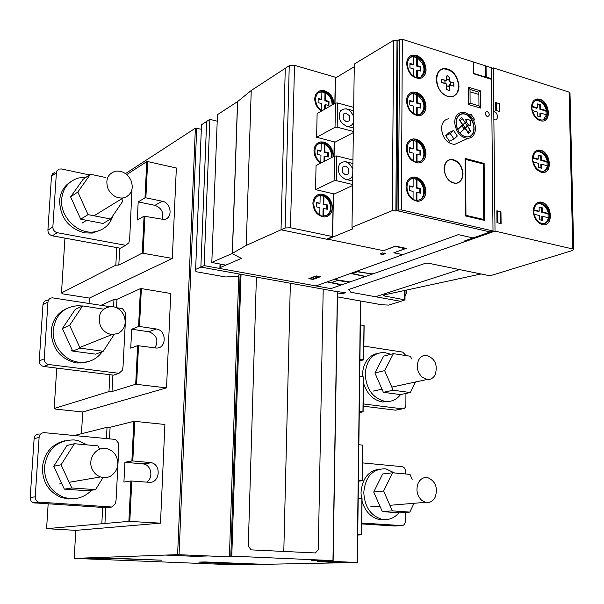 <?xml version="1.0" encoding="UTF-8"?>
<svg xmlns="http://www.w3.org/2000/svg" width="604" height="604" viewBox="0 0 604 604"><rect width="100%" height="100%" fill="white"/><g stroke="black" fill="none" stroke-linecap="round" stroke-linejoin="round"><path stroke-width="0.91" d="M110.615 219.026L103.088 223.48L80.717 219.177L70.615 196.881L83.133 179.282L90.441 174.254L77.833 192.034L88.041 214.624L110.615 219.026L122.801 201.223L121.721 198.807M70.615 196.881L77.833 192.034M80.717 219.177L88.041 214.624M105.851 177.546L90.441 174.254M125.338 197.38C131.876 193.959 133.741 188.252 130.94 180.256C127.346 173.476 122.159 170.456 115.387 171.211C107.572 173.952 105.134 179.833 108.056 188.856C111.529 195.417 116.542 198.452 123.088 197.969L125.338 197.38M85.957 177.342L78.882 177.931C68.645 180.883 62.884 188.018 61.616 199.335C59.924 216.949 78.037 234.699 94.398 231.861C103.865 230.215 110.071 224.756 113.031 215.5M101.661 229.618L92.284 233.099L84.409 232.872C68.486 228.237 60.219 217.516 59.6 200.702C60.325 192.434 63.903 186.206 70.336 182.038M103.276 351.271L95.666 354.148L72.714 351.105L62.378 328.531L75.243 309.391L82.612 305.926L69.641 325.277L80.105 348.153L103.276 351.271L114.111 334.533M62.378 328.531L69.641 325.277M72.714 351.105L80.105 348.153M103.526 309.142L82.612 305.926M118.097 333.506C124.809 329.497 126.734 323.419 123.865 315.265C121.162 309.875 117.025 306.938 111.461 306.47C100.989 308.078 97.289 314.518 100.355 325.79C102.937 330.939 106.863 333.853 112.14 334.525L118.097 333.506M82.37 306.039L78.165 305.692C63.737 306.84 55.425 314.978 53.227 330.131C51.899 345.533 64.628 361.079 79.298 362.249C89.007 362.936 96.678 359.395 102.31 351.634M89.505 361.237L83.503 362.921L76.617 362.974C60.287 359.154 51.808 348.508 51.197 331.045C52.291 320.331 57.388 312.849 66.5 308.606M95.591 489.648L87.905 490.803L64.341 489.142L53.748 466.273L66.991 445.48L74.42 443.729L61.072 464.778L71.793 487.949L95.591 489.648L103.012 477.538M53.748 466.273L61.072 464.778M64.341 489.142L71.793 487.949M99.562 449.233L98.022 445.88L74.42 443.729M110.502 476.171C117.41 471.513 119.396 465.02 116.459 456.707C114.541 452.736 111.597 450.123 107.618 448.878C97.055 445.239 86.84 458.67 92.276 469.338C94.081 473.075 96.814 475.612 100.49 476.949C103.956 478.074 107.293 477.817 110.502 476.171M87.255 444.899L78.075 440.61L74.096 439.923C57.274 440.082 47.391 449.089 44.454 466.937C44.409 481.479 50.676 491.543 63.269 497.13C74.073 500.55 83.533 498.255 91.642 490.244M74.843 498.632L68.471 498.995L61.155 497.439C48.607 491.867 42.355 481.849 42.408 467.36C44.205 453.136 51.566 444.295 64.477 440.837M414.019 503.291L409.829 512.101L392.336 510.856L383.631 491.037L392.6 472.781L409.98 474.374L412.17 479.38M392.6 472.781L382.664 473.974L373.717 492.026L382.34 511.618L399.727 512.849L409.829 512.101M382.34 511.618L392.336 510.856M373.717 492.026L383.631 491.037M418.247 483.011C420.497 478.783 423.676 477.001 427.783 477.666C435.499 481.139 437.998 487.571 435.28 496.956C433 501.32 429.738 503.117 425.488 502.339L421.834 500.474C416.934 495.605 415.741 489.776 418.247 483.011M398.904 512.788C393.989 518.504 388.078 520.603 381.154 519.1C370.32 515.25 364.529 506.363 363.797 492.441C365.284 477.024 372.23 469.142 384.627 468.81L386.273 469.044L394.533 472.962M379.682 469.104C368.417 470.675 362.189 478.549 361.003 492.728L361.471 498.564M362.03 501.131C364.914 510.818 370.343 516.873 378.323 519.297L384.967 519.621M362.483 462.891L402.332 466.688C404.318 467.285 405.39 468.84 405.556 471.362L405.541 473.966M361.773 523.034L401.766 525.593C403.91 525.465 405.095 524.053 405.314 521.373L405.359 512.434M401.766 525.593L394.654 526.024L361.758 523.925M415.612 381.97L410.312 392.547L393.166 390.237L384.635 370.645L393.423 353.65L410.463 356.269L411.603 358.904M393.423 353.65L383.668 356.118L374.91 372.94L383.359 392.321L400.407 394.578L410.312 392.547M383.359 392.321L393.166 390.237M374.91 372.94L384.635 370.645M418.58 360.112C420.392 356.775 422.989 355.182 426.371 355.326C434.956 358.27 437.923 364.703 435.265 374.616C433.423 378.074 430.743 379.69 427.224 379.463L422.098 377.115C417.296 372.117 416.118 366.447 418.58 360.112M400.588 394.54C396.617 399.682 391.558 401.985 385.412 401.456C373.053 398.504 366.303 389.369 365.171 374.057C366.386 360.173 372.66 352.962 383.985 352.411L390.916 354.284M377.779 353.295C368.357 355.59 363.238 362.725 362.423 374.707L362.476 376.79M363.434 382.861C366.854 393.831 373.174 400.203 382.392 401.985L388.961 401.471M363.872 346.084L402.694 352.102L405.956 355.575M363.185 403.917L402.407 408.84C404.506 408.825 405.661 407.541 405.873 404.982L405.933 393.446M397.047 409.852L395.409 410.154L363.163 406.152M405.02 295.99L406.409 292.925L406.424 290.154M118.339 444.74L118.429 443.072L115.515 439.433L44.394 432.675C41.382 432.706 39.615 434.276 39.109 437.394L35.228 496.79C35.206 499.304 36.278 501.071 38.452 502.083L111.959 507.02L115.258 503.811L116.074 500.104L118.852 446.801L118.339 444.74M111.959 507.02L106.41 507.677L33.409 502.807C31.249 501.803 30.185 500.052 30.208 497.56L34.103 438.715C34.609 435.62 36.361 434.065 39.358 434.034M47.293 300.377C44.779 300.618 43.337 302.03 42.975 304.612L39.252 360.867C39.351 363.948 40.853 365.82 43.775 366.485L113.514 375.152L119.003 373.317L122.219 370.433L123.012 366.93L125.67 315.907L125.255 312.298L122.408 308.629L116.549 307.723M109.264 306.59L52.291 297.825C49.762 298.066 48.312 299.486 47.95 302.091L44.243 358.844C44.334 361.947 45.859 363.842 48.796 364.522L119.003 373.317M89.46 174.933L61.412 168.954L58.996 169.097L57.078 170.622L56.399 172.699L52.858 226.991C52.956 229.981 54.435 231.883 57.297 232.706L125.745 245.322L128.879 242.74L129.656 239.426L131.959 189.573M125.745 245.322L120.317 248.229L52.314 235.817C49.468 235.001 47.995 233.114 47.897 230.154L51.499 175.945L52.571 173.703L54.383 172.638M454.669 122.363C454.955 116.383 457.424 113.031 462.075 112.306L465.088 112.638C471.369 115.228 474.85 120.438 475.514 128.267C475.25 134.375 472.706 137.75 467.881 138.392C460.248 137.35 455.839 132.004 454.669 122.363M448.9 118.716C444.265 119.449 441.803 122.763 441.509 128.667C442.649 138.188 447.02 143.442 454.608 144.447L459.478 142.227M457.613 129.656L462.468 124.771L459.199 119.577L461.622 117.433L459.455 119.456L462.724 124.643L457.651 129.732C454.45 121.034 456.058 115.734 462.46 113.839C473.762 112.45 479.199 136.798 467.579 136.851C464.816 136.912 462.234 135.628 459.848 133.008L465.171 128.29L468.681 133.22L470.818 131.181L467.571 126.017L468.817 124.53L470.176 125.911L470.546 125.33L470.516 121.019L469.904 120.105L466.379 119.094L465.82 119.388L466.643 121.276L465.14 122.378L461.622 117.433L459.199 119.577M457.651 129.732L462.294 125.247M459.455 119.456L462.286 124.19M465.397 122.325L466.386 121.396L465.563 119.509L466.379 119.094L465.563 119.509M465.82 119.388L466.386 121.396M467.753 126.598L467.745 125.541L468.817 124.53L470.176 125.911L468.613 124.726M461.622 117.433L465.503 123.239L464.129 123.178L463.351 125.27L464.801 127.429L466.182 127.489L466.952 125.398L470.818 131.181L468.417 133.341L465.344 128.75L464.65 128.471M464.914 128.41L465.344 128.75M469.791 136.345C478.715 132.684 471.928 112.638 462.203 113.96L460.037 114.511M450.29 133.567L445.714 135.719L449.006 132.631L453.589 130.479L457.319 136.021L454.042 139.124L450.29 133.567L453.589 130.479M445.714 135.719L449.451 141.245L454.042 139.124M469.3 114.949L470.992 114.133L474.661 119.63L473.649 120.581M469.731 115.319L470.992 114.133M353.332 132.586L334.322 142.559M353.695 107.414L337.576 102.959L335.447 103.103L317.115 113.567L316.632 137.274L335.031 127.301L337.168 127.165L353.355 131.438M334.329 141.91L316.632 137.274M352.585 185.519L333.416 194.39M352.947 160.022L336.677 155.968L334.525 156.089L316.051 165.473L315.552 189.611L334.103 180.732L336.254 180.619L352.6 184.492M333.423 193.801L315.552 189.611M333.74 104.084C333.204 97.478 330.094 93.069 324.393 90.842L320.716 90.638L318.504 91.446M321.366 111.144C317.123 108.184 314.918 104.099 314.752 98.882C315.054 94.239 317.115 91.446 320.928 90.517L324.605 90.721C330.297 92.948 333.408 97.357 333.944 103.963M327.27 216.368C330.373 214.775 332.026 211.913 332.215 207.768C331.762 200.875 328.591 196.421 322.71 194.397L320.414 194.186L317.644 194.85M312.88 203.322C313.325 197.765 315.907 194.684 320.618 194.088L322.913 194.299C328.803 196.323 331.974 200.777 332.427 207.67C331.981 213.355 329.323 216.443 324.446 216.957C317.515 215.99 313.657 211.445 312.88 203.322M333.053 156.836L333.136 155.606C332.683 148.818 329.542 144.348 323.714 142.197L320.694 141.978L318.202 142.733M320.815 163.057C316.436 160.188 314.156 156.066 313.982 150.668C314.352 145.594 316.655 142.657 320.905 141.872L323.918 142.091C329.746 144.243 332.887 148.705 333.348 155.5L333.257 156.73M321.577 162.665L321.434 162.423C313.008 158.716 312.698 143.556 320.996 143.125L322.257 142.597L325.133 143.329L325.556 144.031L324.31 144.688L323.887 143.986L321.336 143.337M320.822 162.091L320.958 155.198L317.357 154.299L317.44 150.026L321.041 150.924L320.422 151.249L317.432 150.502M325.556 144.031L324.929 144.364L324.786 151.861L328.365 152.752L328.282 157.01L324.71 156.126L324.612 161.125M324.71 156.126L324.084 156.444L323.986 161.442M328.365 152.752L327.738 153.076L324.167 152.185L324.31 144.688M327.662 156.859L327.738 153.076M324.786 151.861L324.167 152.185M325.133 143.329L323.887 143.986M321.811 143.08L318.361 144.024M321.041 150.924L321.192 143.412M325.767 143.926L325.556 144.039C330.516 147.165 332.63 151.619 331.913 157.417M331.286 157.735C332.004 151.944 329.882 147.489 324.929 144.364M326.379 215.432C332.955 212.555 331.279 199.652 323.94 196.504L324.567 196.209C333.385 199.962 333.121 216.028 324.197 215.87L323.744 216.383L320.83 215.749L320.399 215.047C311.536 211.362 311.77 195.228 320.641 195.356L321.237 194.843L324.144 195.507L324.567 196.209L323.306 196.798L322.883 196.089L320.414 195.53M324.197 215.87L323.261 216.277M319.788 214.722L319.924 207.64L316.285 206.84L316.375 202.483L320.007 203.291L316.368 202.906M324.408 215.771L323.563 216.149L323.706 208.478L323.08 208.765L322.936 216.209M323.94 196.504L323.789 204.137L327.398 204.945L327.323 209.278L323.706 208.478M327.398 204.945L323.163 204.424L323.306 196.798M326.696 209.143L326.772 205.232M323.789 204.137L323.163 204.424M324.144 195.507L322.883 196.089M320.784 195.349L317.749 196.141M320.007 203.291L320.158 195.643M334.948 103.39L335.454 77.236L294.503 65.338L289.248 65.708L251.234 90.487L237.538 101.638L217.463 114.662L211.808 262.491L217.463 114.662M290.494 227.761L332.676 236.579L326.696 239.214L281.026 229.807L285.096 227.98L290.494 227.761L294.503 65.338M322.159 110.691L322.143 110.66C314.125 106.931 313.355 92.669 321.086 91.763L322.959 91.189L325.805 91.989L326.22 92.699L324.982 93.424L324.567 92.722L321.955 91.989M321.532 110.313L321.668 103.601L318.097 102.62L318.187 98.422L321.751 99.403L321.132 99.766L318.172 98.95M326.432 92.578L325.601 93.061L325.465 100.43L329.006 101.404L328.923 105.587L325.382 104.62L325.299 108.894M325.382 104.62L324.763 104.975L324.68 109.248M329.006 101.404L328.38 101.766L324.846 100.793L324.982 93.424M328.312 105.421L328.38 101.766M325.465 100.43L324.846 100.793M325.805 91.989L324.567 92.722M322.513 91.657L318.701 92.729M321.751 99.403L321.894 92.027M326.228 92.699C330.614 95.447 332.781 99.433 332.728 104.658M332.102 105.013C332.155 99.788 329.988 95.809 325.601 93.061M211.868 262.355L232.079 253.552L246.251 245.39L281.026 229.807L285.277 68.297L281.026 229.807L327.323 239.343L327.33 238.958M332.623 236.542L333.37 193.718M334.027 156.345L334.276 141.812M327.323 239.343L352.895 228.818L351.996 227.3L392.336 210.607L395.869 211.03L398.497 210.056L401.366 209.92L493.015 230.954L473.143 237.938L458.376 234.639L315.952 285.926L221.623 268.803L219.886 268.07L220.294 267.534L241.358 258.399L232.079 253.552L241.358 258.399L225.828 265.133L211.808 262.491M232.314 253.235L237.538 101.638M457.991 182.77C461.063 181.238 462.649 178.278 462.755 173.899C461.773 165.375 457.87 160.626 451.037 159.652L448.659 160.166M444.038 168.924C444.348 163.208 446.771 160.075 451.294 159.539L453.536 159.803C459.259 162 462.415 166.666 463.011 173.793C462.709 179.622 460.233 182.77 455.567 183.231C448.825 182.144 444.982 177.372 444.038 168.924M453.891 96.021C457.039 94.179 458.663 90.932 458.746 86.266C457.288 75.311 452.177 69.505 443.427 68.848L440.928 69.641M458.995 86.138C458.746 92.329 456.186 95.862 451.316 96.746L447.723 96.383C440.784 93.499 436.964 87.776 436.247 79.23C436.518 73.19 438.995 69.686 443.676 68.713C452.426 69.377 457.538 75.183 458.995 86.138M421.909 77.818C424.431 76.247 425.737 73.59 425.828 69.845C425.261 62.786 422.06 57.999 416.201 55.485L412.585 55.175L410.433 55.9M406.651 63.752C406.892 58.807 408.946 55.9 412.826 55.032L416.45 55.341C422.302 57.863 425.51 62.65 426.069 69.709C425.843 74.76 423.721 77.69 419.704 78.505C412.215 77.924 407.866 73.008 406.651 63.752M421.524 115.1C424.257 113.507 425.669 110.736 425.767 106.772C425.201 99.63 421.977 94.851 416.081 92.427L412.887 92.125L410.569 92.82M406.469 101.027C406.741 95.779 408.968 92.767 413.128 91.997L416.33 92.299C422.219 94.722 425.45 99.501 426.016 106.644C425.752 111.997 423.457 115.032 419.146 115.742C411.807 114.971 407.579 110.064 406.469 101.027M421.003 162.4C424.008 160.792 425.571 157.863 425.692 153.597C425.125 146.364 421.871 141.593 415.929 139.29L413.31 139.011L410.773 139.637M406.235 148.312C406.567 142.665 409.006 139.524 413.559 138.89L416.179 139.169C422.12 141.472 425.375 146.243 425.941 153.484C425.624 159.252 423.11 162.416 418.406 162.967C411.271 161.955 407.217 157.07 406.235 148.312M420.55 200.807C423.797 199.207 425.495 196.141 425.631 191.619C425.065 184.303 421.788 179.539 415.809 177.334L413.672 177.085L410.962 177.644M406.047 186.712C406.432 180.709 409.059 177.47 413.921 176.98L416.05 177.229C422.037 179.433 425.314 184.197 425.888 191.521C425.51 197.636 422.808 200.898 417.779 201.298C410.841 200.098 406.93 195.235 406.047 186.712M419.584 199.803C426.341 196.972 424.529 183.057 416.971 179.607L417.711 179.282C426.696 183.352 426.681 200.4 417.651 200.151L417.205 200.694L414.246 199.999L413.808 199.244C404.695 195.213 404.793 177.908 413.883 178.331L414.329 177.795L417.273 178.527L417.711 179.282L416.224 179.932L415.786 179.177L413.332 178.573M417.651 200.151L416.654 200.566M416.971 179.607L416.941 187.708L416.201 188.033L416.224 179.932M416.941 187.708L420.603 188.599L419.856 188.916L416.201 188.033M420.603 188.599L420.595 193.197L416.934 192.321L416.186 192.631L416.156 200.445M419.848 193.023L419.856 188.916M417.273 178.527L415.786 179.177M413.883 178.331L410.992 179.048M413.061 198.829L413.091 191.393L409.399 190.502L409.414 185.881L413.106 186.779L413.136 178.656M413.106 186.779L412.366 187.097L409.414 186.379M417.9 200.045L416.903 200.46L416.934 192.321M419.999 161.434C426.401 158.467 424.416 145.096 417.085 141.6L417.825 141.245C426.658 145.413 426.779 162.061 417.938 161.842L417.319 162.37L414.382 161.623L413.944 160.86C405.125 156.806 404.876 140.181 413.589 140.241L414.465 139.705L417.387 140.49L417.825 141.245L416.345 141.955L415.907 141.2L413.393 140.528M417.764 161.849L416.866 162.257M417.085 141.6L417.062 149.603L416.322 149.951L416.345 141.955M417.062 149.603L420.701 150.562L419.954 150.902L416.322 149.951M420.701 150.562L420.686 155.1L417.047 154.148L416.307 154.496L416.284 162.106M419.946 154.903L419.954 150.902M417.387 140.49L415.907 141.2M413.317 140.256L410.833 141.042M414.019 140.226L413.589 140.241M413.204 160.438L413.234 153.152L409.565 152.193L409.587 147.633L413.249 148.599L413.279 140.581M413.249 148.599L412.509 148.946L409.58 148.176M418.013 161.736L417.024 162.182L417.047 154.148M420.49 114.186C425.918 107.942 424.831 101.48 417.228 94.798L417.96 94.405C426.432 98.595 426.975 114.405 418.617 114.639L417.462 115.175L414.548 114.352L414.11 113.597C405.661 109.513 404.997 93.726 413.227 93.333L414.623 92.797L417.53 93.65L417.96 94.405L416.496 95.183L416.065 94.428L413.483 93.673M417.908 114.669L417.107 115.077M417.228 94.798L417.205 102.665L416.473 103.042L416.496 95.183M417.205 102.665L420.814 103.699L420.074 104.084L416.473 103.042M420.814 103.699L420.799 108.169L417.19 107.135L416.458 107.512L416.435 114.888M420.067 107.957L420.074 104.084M417.53 93.65L416.065 94.428M414.185 93.295L410.675 94.224M413.378 113.159L413.408 106.055L409.769 105.013L409.791 100.528L413.423 101.578L413.453 93.688M413.423 101.578L412.691 101.955L409.784 101.125M418.149 114.541L417.168 115.039L417.19 107.135M420.845 76.942C425.941 70.781 424.771 64.432 417.341 57.893L418.074 57.478C426.265 61.684 427.104 76.867 419.138 77.425L417.575 77.969L414.684 77.093L414.246 76.338C406.069 72.231 405.118 57.07 412.962 56.368L414.759 55.817L417.643 56.723L418.074 57.471L416.617 58.301L416.186 57.554L413.589 56.746M417.341 57.893L417.319 65.662L416.586 66.07L416.617 58.301M417.319 65.662L420.905 66.765L420.173 67.172L416.586 66.07M420.905 66.765L420.89 71.166L417.304 70.072L416.571 70.479L416.549 77.659M420.158 70.947L420.173 67.172M417.643 56.723L416.186 57.554M414.321 56.3L410.569 57.305M413.521 75.893L413.544 68.924L409.935 67.822L409.95 63.39L413.559 64.5L413.589 56.716M413.559 64.5L412.834 64.915L409.95 64.024M417.304 70.072L417.281 77.878M493.015 230.954L491.392 67.701L402.339 39.283L399.554 39.502L397.002 40.891L393.574 40.332L354.306 64.054L351.996 227.3M465.042 158.384L465.344 215.922L484.619 220.437L484.023 219.554L483.555 164.031L484.136 163.45L465.042 158.384L465.654 159.282L483.555 164.031L484.023 219.554L465.948 215.311L465.654 159.282L483.555 164.031L465.654 159.464M441.63 82.574L441.879 79.441L441.63 82.574L444.929 83.367L444.921 80.37L441.879 79.441L441.879 82.446L444.801 83.435M446.59 78.875L449.082 79.637L449.082 77.372L447.866 75.628L446.582 76.61L446.59 78.875L449.082 79.637L449.082 77.372L447.866 75.628L446.582 76.61L446.341 79.003L446.341 76.746L446.983 75.734M446.364 89.656L446.605 85.874L446.364 89.656L449.112 90.275L449.104 86.629L446.605 85.874L446.613 89.528L449.112 90.275L449.104 86.629L446.605 85.874M446.477 85.942L446.688 84.454L446.092 83.616L446.688 85.798L449.021 86.5L449.014 85.156L449.603 84.681L449.165 84.794M449.595 84.673L450.675 85.005L449.603 84.681L449.014 85.156L448.893 86.568M446.688 84.454L446.439 85.927M446.439 84.583L445.843 83.745M449.353 84.809L450.675 85.005L450.667 82.22L449.006 81.057L448.999 79.713L446.673 79.003L446.273 80.838L445.005 80.491L445.012 83.292L446.099 83.616M450.675 85.005L450.667 82.22L449.006 81.057L448.999 79.713L446.673 79.003L446.681 80.347L446.092 80.823L444.921 80.536M446.681 80.347L446.673 79.003M450.509 85.262L453.778 86.047L450.758 85.134L453.778 86.047L453.77 83.058L450.75 82.136L450.509 85.088M450.758 85.134L450.629 82.204M483.759 219.494L483.298 164.137M397.009 210.668L397.961 40.317L396.851 210.63L490.169 231.959M395.869 211.03L397.002 40.891M392.336 210.607L393.574 40.332M354.269 66.712L335.447 78.029M246.251 245.39L251.234 90.487M232.404 253.106L237.629 101.457M465.337 241.509L330.856 288.629L315.952 285.926L458.376 234.639L473.143 237.938L463.91 241.177L465.337 241.509L465.337 240.679M459.553 269.588L375.529 296.738L399.629 301.117L400.233 301.358L399.931 301.638L404.997 299.878L384.522 296.005L383.321 295.522L384.287 294.873L481.018 273.974L459.553 269.588L375.529 296.738L350.818 292.253L348.81 289.475L425.556 263.238L428.055 263.148L459.553 269.588M337.523 292.993L342.702 293.635L345.428 292.706L334.359 291.181L200.86 267.074L206.643 121.412L201.509 124.749L195.628 269.407L200.86 267.074L240.46 274.224L238.776 275.152M238.731 276.489L225.518 276.957L195.96 271.694L195.628 269.407M545.51 224.507C553.634 222.121 550.335 204.024 541.486 202.34L537.93 202.431M542.158 224.59C536.88 222.649 533.921 218.203 533.272 211.257C533.506 205.481 535.808 202.4 540.172 202.03L541.75 202.242C551.943 204.243 553.649 225.685 543.502 224.771L542.158 224.59M544.929 172.125C552.569 169.513 549.066 152.268 540.535 150.388L536.609 150.509M541.199 172.231C535.967 170.154 533.03 165.7 532.388 158.867C532.577 153.492 534.683 150.539 538.708 150.026L540.791 150.283C550.591 152.472 552.698 172.857 543.056 172.465L541.199 172.231M544.325 120.679C551.497 117.878 547.836 101.419 539.599 99.358L535.34 99.494M540.255 120.8C535.069 118.603 532.154 114.141 531.512 107.406C531.663 102.408 533.589 99.592 537.288 98.95L539.855 99.237C549.27 101.608 551.731 120.996 542.603 121.079L540.255 120.8M547.639 110.917L547.7 114.111L547.254 114.45C546.59 117.848 544.868 119.713 542.09 120.06C537.288 119.69 534.042 116.315 532.351 109.943L531.875 109.316L531.822 106.093L532.275 105.753C532.947 102.431 534.631 100.581 537.326 100.204C542.173 100.506 545.457 103.873 547.171 110.29L547.639 110.917L546.076 111.612L545.616 110.993L539.848 109.233L539.772 105.255L537.273 104.484M547.171 110.29L545.616 110.993M531.822 106.206L537.334 107.882L536.563 108.237L531.837 106.795M537.334 107.882L537.266 103.896L540.55 104.9L539.772 105.255M540.55 104.9L540.625 108.886L539.848 109.233M547.254 114.45L546.469 114.798L540.701 113.054L540.776 117.048L537.485 116.059L537.409 112.057L532.479 110.57M540.701 113.054L539.923 113.401L539.984 116.814M547.7 114.111L546.28 114.737M546.137 114.7L546.076 111.612M547.428 110.177L546.386 110.645C544.68 104.228 541.403 100.868 536.548 100.558L535.31 100.83M540.625 108.886L546.386 110.645M543.358 119.803L546.469 114.798M533.415 157.025L533.158 157.131C533.891 153.514 535.74 151.559 538.692 151.279C543.404 151.747 546.567 155.085 548.168 161.283L548.643 161.902L547.073 162.529L546.597 161.91L540.784 160.309L540.708 156.255L538.187 155.553M548.168 161.283L546.597 161.91M532.698 157.546L538.255 159.078L537.469 159.396L532.705 158.082M538.255 159.078L538.179 155.017L541.494 155.938L540.708 156.255M541.494 155.938L541.569 159.992L540.784 160.309M548.643 161.902L548.704 165.149L548.251 165.511C547.526 169.211 545.639 171.181 542.596 171.415C537.938 170.887 534.812 167.55 533.226 161.404L532.751 160.777L532.698 157.501L533.158 157.131M548.251 165.511L547.466 165.828L541.645 164.235L541.72 168.305L538.398 167.399L538.33 163.329L533.34 161.963M541.645 164.235L540.859 164.545L540.927 168.086M548.704 165.149L547.194 165.753M547.133 165.738L547.073 162.529M548.432 161.177L547.383 161.593C545.782 155.402 542.626 152.072 537.915 151.604L536.541 151.846M541.569 159.992L547.383 161.593M543.993 171.204L546.258 169.135L547.466 165.828M549.663 213.801L549.731 217.108L549.27 217.493C548.47 221.517 546.409 223.586 543.087 223.699C538.587 223.012 535.597 219.705 534.117 213.793L533.634 213.174L533.581 209.837L534.042 209.452C534.857 205.503 536.88 203.45 540.104 203.291C544.657 203.918 547.685 207.217 549.187 213.182L549.663 213.801L548.077 214.352L547.601 213.741L541.735 212.298L541.66 208.169L539.115 207.534M549.187 213.189L547.601 213.741M533.604 209.814L539.183 211.196L538.39 211.476L533.589 210.29M539.183 211.196L539.108 207.059L542.452 207.889L541.66 208.169M542.452 207.889L542.528 212.019L541.735 212.298M549.27 217.493L548.477 217.772L542.611 216.338L542.686 220.475L539.334 219.667L539.259 215.522L534.215 214.284M542.611 216.338L541.818 216.609L541.886 220.286M549.731 217.108L548.138 217.659L548.077 214.352M549.451 213.091L548.394 213.461C546.892 207.504 543.872 204.205 539.312 203.578L537.817 203.767M542.528 212.019L548.394 213.461M544.612 223.54L547.133 221.366L548.477 217.772M217.161 121.177L209.852 119.335L206.643 121.412L200.86 267.074L204.114 265.617L330.856 288.629L341.887 284.763L332.366 282.702L332.102 282.355L337.326 280.49L349.406 282.128L365.594 276.458L352.479 273.544L357.394 271.777L372.396 274.073L495.016 231.113L572.773 248.969L569.081 92.087L493.34 67.897L491.399 68.894M495.016 231.113L493.34 67.897M204.114 265.617L209.852 119.335M342.702 293.635L342.725 292.223M572.773 248.969L573.702 249.422L572.464 250.509L491.158 275.462L488.711 275.545L428.055 263.148L425.556 263.238L348.81 289.475L350.818 292.253L399.629 301.117L400.233 301.358L399.924 301.638L388.704 305.103L381.524 304.726L337.462 296.881M570.01 93.348L569.081 92.087M142.234 253.136L172.314 258.421L89.377 298.082L63.118 293.944L61.48 292.948L115.825 265.171L118.814 265.05L142.234 253.136L144.077 216.179L137.267 220.022L138.188 201.895L144.983 197.87L146.795 161.6L126.734 174.579M118.814 265.05L119.72 248.123M144.983 197.87L145.866 197.825L147.67 161.555L146.795 161.6M162.091 219.516C164.069 212.736 161.691 208.01 154.964 205.345L138.188 201.895M145.866 197.825L162.174 201.215C171.589 202.702 173.106 218.784 163.865 219.494L144.077 216.179M61.48 292.948L64.938 238.119M115.825 265.171L116.776 247.587M143.125 253.099L144.96 216.134M147.67 161.555L176.353 168.003L172.314 258.421M135.696 384.257L166.53 387.874L82.725 411.981L55.878 409.142L54.179 408.5L108.969 391.581L112.019 391.535L135.696 384.257L137.621 345.631L130.736 348.161L131.702 329.233L138.573 326.507L140.46 288.621L116.972 299.305L113.967 299.403L101.019 305.314M112.019 391.535L112.903 375.076M116.527 307.708L116.972 299.305M138.573 326.507L139.479 326.485L141.359 288.591L140.46 288.621M154.964 347.904C158.814 340.331 156.791 334.948 148.886 331.747L131.702 329.233M139.479 326.485L156.187 328.961C167.104 330.094 166.734 349.331 155.779 348.002L137.621 345.631M54.179 408.5L56.731 368.1M108.969 391.581L109.883 374.699M113.567 306.726L113.967 299.403M136.61 384.242L138.527 345.609M141.359 288.591L170.751 293.461L166.53 387.874M128.871 521.365L160.49 523.155L75.817 530.365L46.591 528.666L128.871 521.365L130.879 480.965L123.918 482.052L124.922 462.264L131.876 460.965L133.854 421.35L110.102 427.277L107.036 427.3L74.284 435.514M104.93 523.577L105.783 507.639M109.483 438.859L110.102 427.277M131.876 460.965L132.797 460.958L134.768 421.343L133.854 421.35M146.644 482.105C153.454 478.172 151.604 465.661 143.986 464.015L124.922 462.264M132.797 460.958L151.385 462.687C161.819 464.967 159.615 483.585 149.007 482.286L130.879 480.965M46.591 528.666L48.154 503.97M101.819 523.54L102.688 507.443M106.425 438.572L107.036 427.3M129.8 521.373L131.808 480.965M134.768 421.343L164.9 424.476L160.49 523.155M358.421 480.331L362.272 480.739L362.694 445.171L358.867 444.68M362.128 480.648L362.551 445.065M357.742 534.6L361.63 534.865L362.06 498.678L358.195 498.315M361.486 534.819L361.917 498.602M362.272 480.739L358.406 481.177M361.63 534.865L357.734 535.069M357.387 562.498L235.922 564.876L74.179 558.398L177.614 554.638L230.637 556.918L238.671 556.714L231.777 556.133L332.955 560.595L311.732 560.467L357.387 562.498L360.663 301.011M359.931 359.131L363.714 359.833L364.114 325.662L360.362 324.877M363.57 359.667L363.978 325.481M359.282 411.256L363.095 411.83L363.502 377.062L359.72 376.405M362.951 411.701L363.366 376.911M363.714 359.833L359.916 360.799M363.095 411.83L359.267 412.577M89.06 303.457L89.377 298.082M81.457 433.717L82.725 411.981M74.179 558.398L75.817 530.365M177.614 554.638L195.379 128.199L125.504 173.612M357.153 562.452L360.437 300.973M333.121 560.633L337.553 291.581M332.955 560.595L337.387 291.558M231.777 556.133L241.041 274.329M230.819 556.118L240.12 274.367M229.429 556.156L238.784 274.918M232.993 556.956L233.016 556.352M230.637 556.918L230.66 556.224M201.321 129.241L195.379 128.199M179.056 554.661L196.723 128.116M349.24 120.883L346.296 121.789L343.366 119.252M349.354 115.689L345.956 113.122L343.487 114.043M352.819 169.128C349.15 161.562 344.718 159.841 339.524 163.963C336.813 170.758 338.829 175.855 345.563 179.252C348.953 179.856 351.339 178.535 352.728 175.273M353.567 116.353C349.927 108.826 345.541 107.006 340.399 110.894C337.719 117.493 339.712 122.559 346.379 126.093C349.739 126.787 352.102 125.549 353.476 122.393M352.653 181.004L345.413 179.282M353.4 128.018L346.228 126.115M345.684 161.691L352.895 163.48M346.5 108.848L353.642 110.811M344.967 166.243L342.642 167.074M346.303 166.583L348.561 168.576M346.152 166.327L345.133 166.062M348.636 173.726L348.75 168.81M346.13 174.707L348.448 173.869M344.944 174.632L345.964 174.888M342.445 167.217L342.332 172.14M342.521 172.382L344.786 174.375M349.429 120.747L349.535 115.923M343.291 114.179L343.185 119.018M446.469 76.421L446.477 80.038L445.895 80.521L441.758 79.26L441.766 82.544L445.903 83.797L446.484 84.643L446.492 89.634L449.225 90.449L449.217 85.466L449.791 84.975L453.898 86.221L453.883 82.952L449.784 81.706L449.202 80.868L449.195 77.274L447.647 75.425L446.469 76.436M447.723 96.383C462.128 100.732 461.977 73.394 447.662 69.09C433.196 64.394 433.174 92.208 447.723 96.383M453.612 182.989C465.624 186.077 465.495 162.816 453.536 159.803C441.471 156.466 441.494 180.067 453.612 182.989M487.239 116.685C489.995 115.704 489.972 113.907 487.186 111.295C484.423 112.276 484.446 114.073 487.239 116.685M465.344 215.922L465.948 215.311L465.654 159.282M484.023 219.554L465.948 215.311M484.619 220.437L484.136 163.45M480.308 90.819L468.523 87.233L468.629 104.567L480.452 108.056L480.308 90.819L478.859 92.163L478.964 105.821L470.101 103.193L470.018 89.483L478.859 92.163M478.874 94.488L470.033 91.816M480.452 108.056L478.964 105.821M491.497 78.656L486.152 76.98M491.505 79.366L473.596 73.764L473.521 62.001M485.699 75.07L486.137 75.206M473.596 73.378L485.722 77.169M485.684 73.477L486.122 73.612M486.054 65.995L486.16 77.69M485.616 65.859L485.722 77.554M453.778 86.047L453.77 83.058L450.75 82.136M441.879 82.446L444.929 83.367L444.921 80.37L441.879 79.441M445.005 80.491L445.012 83.292M446.688 85.798L449.021 86.5M446.613 89.528L449.112 90.275M468.523 87.233L470.018 89.483M470.101 103.193L468.629 104.567M465.208 136.579C476.866 139.879 476.684 117.365 465.095 114.126C453.4 110.585 453.461 133.431 465.208 136.579M459.848 133.008L465.171 128.29M466.643 121.276L465.571 122.287L464.702 122.038M470.176 125.911L470.335 120.445L466.379 119.094M464.801 127.429L468.681 133.22M467.896 132.049L470.04 130.011M462.407 118.611L460.248 120.634M466.212 121.676L468.387 124.93M464.091 128.999L461.901 125.738M463.351 125.27L462.724 124.643M466.952 125.398L465.503 123.239M394.684 252.472L406.296 248.395L395.371 246.1L384.423 250.358M327.738 239.169L383.548 250.683L394.555 246.583L396.111 246.515L404.884 248.742L393.808 252.797L402.8 254.654M382.075 250.373L384.121 250.298M394.978 252.532L395.265 253.099M405.239 248.78L404.861 248.705M373.378 273.733L370.947 273.831L356.488 271.332M385.488 253.823L383.699 253.582L385.375 253.922M385.541 253.589L384.129 253.423L385.548 253.71M385.443 253.446L384.303 253.023M381.766 254.299L384.129 253.423M380.543 254.042L381.788 254.299M349.95 281.94L334.133 279.38M364.295 276.911L363.955 276.285L350.592 273.453M341.358 284.952L327.058 281.925M320.399 276.715L316.179 275.93L308.833 278.663L313.023 279.433L320.399 276.715M320.12 276.821L316.269 276.194L309.807 278.595L312.23 279.108L318.942 276.624M313.302 279.335L312.23 279.108M313.031 279.282L319.826 276.768M380.142 253.756L382.423 252.91L385.526 253.544L383.238 254.39L380.142 253.756M493.868 119.539C498.662 121.933 498.549 111.944 493.785 111.544M500.965 211.778L501.101 223.623L496.986 222.657L496.865 210.788L500.965 211.778M500.807 223.548L500.671 211.71M497.741 211L497.87 222.861M499.734 103.767L499.825 111.604L495.793 110.411L495.71 102.559L499.734 103.767M499.538 111.521L499.448 103.677M496.579 102.816L496.662 110.668M256.406 277.108L248.267 546.205L251.181 549.889L315.401 552.947L318.293 549.655L323.208 289.165M290.358 283.238L283.804 551.059M331.845 561.35L317.349 561.66L343.193 562.777M208.395 555.944L195.296 556.375L165.39 555.084M212.178 563.925L223.155 563.691L247.134 564.657M263.865 564.325L204.711 561.947L198.754 562.09L256.504 564.468M97.735 557.545L161.925 560.202L91.514 557.771M101.125 559.478L110.887 559.161L83.616 558.058M395.409 410.154L402.392 408.832M34.103 438.715L39.109 437.394M34.843 503.124L39.902 502.407M30.208 497.56L35.228 496.79M42.975 304.612L47.95 302.091M43.775 366.485L48.796 364.522M39.252 360.867L44.243 358.844M51.461 176.315L56.399 172.699M52.314 235.817L57.297 232.706M47.897 230.154L52.858 226.991M337.168 127.165L337.576 102.959M335.031 127.301L335.447 103.103M336.254 180.619L336.677 155.968M334.103 180.732L334.525 156.089M332.517 236.504L333.265 193.68M333.914 156.398L334.171 141.766M334.843 103.45L335.303 77.131M285.096 227.98L289.248 65.708M401.366 209.92L402.339 39.283M398.497 210.056L399.554 39.502M220.294 267.534L220.415 264.137M404.393 299.637L404.446 290.577M384.522 296.005L384.529 294.82M162.174 201.215L154.964 205.345M156.187 328.961L148.886 331.747M149.935 462.43L142.544 463.766M123.088 197.969L94.028 215.787M86.651 220.317L82.099 223.11M92.284 233.099L94.398 231.861M112.14 334.525L79.796 347.481M72.412 350.441L70.925 351.037M77.184 363.042L79.29 362.249M100.49 476.949L69.181 482.294M61.759 483.562L59.094 484.023M61.155 497.439L63.269 497.13M370.463 506.915L379.924 506.129M389.897 505.299L425.488 502.339M378.323 519.297L381.154 519.1M373.181 391.12L382.007 389.218M391.807 387.104L427.224 379.463M382.626 402.015L385.412 401.456M402.407 408.84L395.424 410.154M33.409 502.807L38.452 502.083M454.608 144.447L467.881 138.392M320.996 143.125L320.377 143.458M320.641 195.356L320.014 195.651M321.086 91.763L320.475 92.133M332.676 236.579L333.423 193.756M334.08 156.315L334.329 141.857M335.001 103.36L335.454 77.236M413.227 93.333L412.494 93.726M412.962 56.368L412.238 56.784M219.901 267.821L220.037 264.069M404.997 299.878L405.042 290.448M537.326 100.204L536.548 100.558M538.692 151.279L537.915 151.604M540.104 203.291L539.312 203.578M573.702 249.422L569.995 92.706M151.385 462.687L143.986 464.015"/></g></svg>
